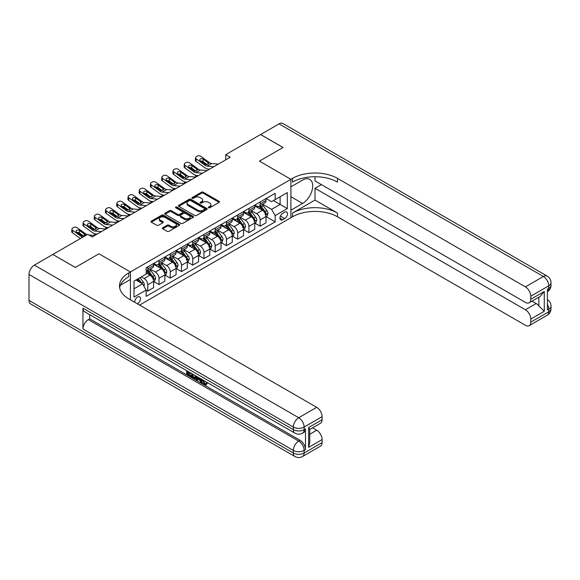 <?xml version="1.0" encoding="UTF-8"?>
<svg xmlns="http://www.w3.org/2000/svg" width="580" height="580" viewBox="0 0 580 580"><rect width="100%" height="100%" fill="white"/><g stroke="black" fill="none" stroke-linecap="round" stroke-linejoin="round"><path stroke-width="0.87" d="M208.532 207.792A0.877 0.507 0 0 0 209.764 207.792L219.138 202.376A1.247 0.718 0 0 0 219.508 201.869A1.247 0.718 0 0 0 219.138 201.362L203.254 192.19A1.247 0.718 0 0 0 201.492 192.19L192.118 197.599A0.877 0.507 0 0 0 191.857 197.961A0.877 0.507 0 0 0 192.118 198.317A0.877 0.507 0 0 0 193.35 198.317L194.561 197.613A3.995 2.305 0 0 1 200.209 197.613L201.536 198.382A3.995 2.305 0 0 1 202.703 200.006A3.995 2.305 0 0 1 201.536 201.637L200.325 202.34A0.877 0.507 0 0 0 200.064 202.695A0.877 0.507 0 0 0 200.325 203.051A0.877 0.507 0 0 0 201.557 203.051L202.768 202.355A3.995 2.305 0 0 1 208.416 202.355L209.743 203.116A3.995 2.305 0 0 1 210.91 204.747A3.995 2.305 0 0 1 209.743 206.379L208.532 207.082A0.877 0.507 0 0 0 208.271 207.437A0.877 0.507 0 0 0 208.532 207.792L208.532 207.082M137.329 303.775A4.067 2.349 120 0 0 137.612 303.623A4.067 2.349 120 0 0 140.266 300.041A4.067 2.349 120 0 0 139.642 296.779A4.067 2.349 120 0 0 137.612 296.982A4.067 2.349 120 0 0 134.749 302.281M162.748 227.751A1.247 0.718 0 0 0 162.385 228.259A1.247 0.718 0 0 0 162.748 228.774L167.207 231.347A1.247 0.718 0 0 0 168.969 231.347L179.387 225.33A1.247 0.718 0 0 0 179.749 224.823A1.247 0.718 0 0 0 179.387 224.315L163.502 215.144A1.247 0.718 0 0 0 161.733 215.144L151.322 221.154A1.247 0.718 0 0 0 150.952 221.661A1.247 0.718 0 0 0 151.322 222.176L156.701 225.279A1.247 0.718 0 0 0 158.471 225.279L162.922 222.706A1.247 0.718 0 0 0 163.292 222.198A1.247 0.718 0 0 0 162.922 221.69L160.254 220.146A3.335 1.929 0 0 1 159.275 218.783A3.335 1.929 0 0 1 161.341 217.007A3.335 1.929 0 0 1 164.974 217.42L175.435 223.46A3.335 1.929 0 0 1 176.414 224.823A3.335 1.929 0 0 1 174.348 226.606A3.335 1.929 0 0 1 170.716 226.186L168.969 225.178A1.247 0.718 0 0 0 167.207 225.178L162.748 227.751L162.748 228.774L167.207 226.214L167.207 225.178M29 300.411L293.335 453.016A7.627 4.408 120 0 0 294.915 456.511L30.58 303.898A7.627 4.408 -60 0 1 29 300.411L29 274.456A7.627 4.408 -60 0 1 34.394 265.111L52.823 254.468L75.306 267.445L98.948 253.793L75.349 267.416L52.874 254.497M52.874 254.439L87.71 234.327L92.206 236.923L230.216 157.245L225.721 154.65L260.558 134.531L283.04 147.508L259.434 161.138L290.906 179.307L130.42 271.962L98.948 253.793L130.42 271.962L128.796 272.897A31.791 18.35 0 0 0 119.487 285.875A31.791 18.35 0 0 0 128.796 298.852L316.709 407.341A7.627 4.408 60 0 1 322.103 416.679L304.123 427.061L304.123 429.657L305.471 428.881A7.627 4.408 60 0 1 303.891 432.375L302.543 433.151A7.627 4.408 -120 0 0 304.123 429.657A7.627 4.408 0 0 1 293.335 429.657L293.335 427.061L29 274.456M194.648 215.499A1.247 0.718 0 0 0 196.417 215.499L206.828 209.489A1.247 0.718 0 0 0 207.198 208.974A1.247 0.718 0 0 0 206.828 208.466L190.943 199.295A1.247 0.718 0 0 0 189.181 199.295L178.763 205.305A1.247 0.718 0 0 0 178.401 205.82A1.247 0.718 0 0 0 178.763 206.328L194.648 215.499M176.073 207.981A0.877 0.507 0 0 1 176.958 208.104L176.958 207.067L193.104 216.391A1.247 0.718 0 0 1 193.474 216.898A1.247 0.718 0 0 1 193.104 217.406L182.693 223.423A1.247 0.718 0 0 1 180.931 223.423L165.046 214.252L165.046 213.23A1.247 0.718 0 0 0 164.676 213.737A1.247 0.718 0 0 0 165.046 214.252M165.046 213.23L169.498 210.656A1.247 0.718 0 0 1 171.267 210.656L177.705 214.375A1.247 0.718 0 0 0 179.474 214.375L182.432 212.671A1.247 0.718 0 0 0 182.794 212.164A1.247 0.718 0 0 0 182.432 211.649L175.718 207.778A0.877 0.507 0 0 1 175.465 207.423A0.877 0.507 0 0 1 176.008 206.958A0.877 0.507 0 0 1 176.958 207.067M284.7 212.164L282.721 213.302A3.944 2.276 120 0 0 280.147 216.775A3.944 2.276 120 0 0 280.756 219.936A3.944 2.276 120 0 0 282.721 219.74L284.7 218.602A3.944 2.276 120 0 0 287.274 215.129A3.944 2.276 120 0 0 286.672 211.968A3.944 2.276 120 0 0 284.7 212.164M130.42 299.787L130.42 271.962L130.42 279.488L120.386 285.28M139.591 305.08L292.523 216.782A31.791 18.35 180 0 1 337.48 216.782L525.386 325.271A7.627 4.408 -120 0 0 529.207 325.648A7.627 4.408 -120 0 0 530.787 322.161L548.767 311.779L548.767 309.183L547.418 309.959L547.418 289.195L548.767 288.419L548.767 285.824L530.787 296.206L530.787 299.265L544.272 291.479L544.272 311.308L538.878 305.914L538.878 297.177M260.608 134.509L283.083 147.487L259.434 161.138L290.906 179.307L290.906 217.718L290.906 210.192L302.593 203.442A14.304 8.258 120 0 0 311.938 190.835A14.304 8.258 120 0 0 309.749 179.372A14.304 8.258 120 0 0 302.593 180.083L290.906 186.832L290.906 179.307L292.523 178.372A31.791 18.35 180 0 1 337.48 178.372L525.386 286.861L543.373 276.479L279.038 123.866L260.608 134.56M266.133 198.534L271.578 201.68L275.174 199.6L275.174 193.321L146.153 267.808L146.153 274.094L134.016 281.097L134.016 297.083L146.153 290.08L146.153 296.358L275.174 221.872L275.174 215.586L271.578 209.358L262.638 204.196M275.174 199.6L287.31 192.596L287.31 208.582L275.174 215.586M225.721 154.65L225.721 159.841M273.463 200.586L280.118 204.428L280.118 196.743L287.31 192.596M271.578 209.358L280.118 204.428L287.31 208.582M134.016 288.782L142.557 283.852L135.901 280.01M146.153 290.13L147.769 291.066L147.769 284.78A5.089 2.936 -120 0 0 144.174 278.552L141.295 276.892M147.769 291.066L153.613 287.687L153.613 281.409A5.089 2.936 -120 0 0 150.017 275.181L146.153 272.948M153.751 281.539L159.007 284.577L159.007 278.291A5.089 2.936 -120 0 0 155.411 272.063L150.249 269.084M159.007 284.577L164.85 281.199L164.85 274.92A5.089 2.936 -120 0 0 161.254 268.692L153.613 264.277M164.988 275.05L170.244 278.088L170.244 271.81A5.089 2.936 -120 0 0 166.649 265.575L161.487 262.595M170.244 278.088L176.088 274.71L176.088 268.431A5.089 2.936 -120 0 0 172.492 262.204L164.85 257.788M176.226 268.562L181.489 271.599L181.489 265.321A5.089 2.936 -120 0 0 177.893 259.086L172.724 256.106M181.489 271.599L187.333 268.221L187.333 261.942A5.089 2.936 -120 0 0 183.737 255.715L176.088 251.299M187.463 262.073L192.727 265.111L192.727 258.832A5.089 2.936 -120 0 0 189.131 252.597L183.962 249.618M192.727 265.111L198.57 261.739L198.57 255.454A5.089 2.936 -120 0 0 194.974 249.226L187.333 244.811M198.701 255.584L203.964 258.622L203.964 252.344A5.089 2.936 -120 0 0 200.368 246.108L195.206 243.129M203.964 258.622L209.808 255.251L209.808 248.965A5.089 2.936 -120 0 0 206.212 242.737L198.57 238.322M209.945 249.095L215.202 252.133L215.202 245.855A5.089 2.936 -120 0 0 211.606 239.62L206.444 236.64M215.202 252.133L221.045 248.762L221.045 242.476A5.089 2.936 -120 0 0 217.449 236.249L209.808 231.833M221.183 242.607L226.439 245.644L226.439 239.366A5.089 2.936 -120 0 0 222.843 233.131L217.681 230.151M226.439 245.644L232.283 242.273L232.283 235.987A5.089 2.936 -120 0 0 228.687 229.76L221.045 225.344M232.42 236.118L237.677 239.156L237.677 232.877A5.089 2.936 -120 0 0 234.081 226.642L228.919 223.662M237.677 239.156L243.52 235.785L243.52 229.499A5.089 2.936 -120 0 0 239.924 223.271L232.283 218.856M243.658 229.629L248.921 232.667L248.921 226.388A5.089 2.936 -120 0 0 245.318 220.154L240.156 217.174M248.921 232.667L254.765 229.296L254.765 223.01A5.089 2.936 -120 0 0 251.169 216.782L243.52 212.374M254.895 223.14L260.159 226.178L260.159 219.9A5.089 2.936 -120 0 0 256.563 213.672L251.394 210.685M260.159 226.178L266.002 222.807L266.002 216.521A5.089 2.936 -120 0 0 262.406 210.293L254.765 205.886M254.895 205.023L256.563 205.987A5.089 2.936 -120 0 0 259.101 206.241A5.089 2.936 -120 0 0 260.159 203.906L260.159 201.992M243.658 211.512L245.318 212.476A5.089 2.936 -120 0 0 247.863 212.73A5.089 2.936 -120 0 0 248.921 210.395L248.921 208.474M232.42 218L234.081 218.964A5.089 2.936 -120 0 0 236.625 219.218A5.089 2.936 -120 0 0 237.677 216.884L237.677 214.963M221.183 224.489L222.843 225.453A5.089 2.936 -120 0 0 225.388 225.707A5.089 2.936 -120 0 0 226.439 223.373L226.439 221.451M209.945 230.978L211.606 231.942A5.089 2.936 -120 0 0 214.15 232.188A5.089 2.936 -120 0 0 215.202 229.861L215.202 227.94M198.701 237.466L200.368 238.431A5.089 2.936 -120 0 0 202.913 238.677A5.089 2.936 -120 0 0 203.964 236.35L203.964 234.429M187.463 243.955L189.131 244.919A5.089 2.936 -120 0 0 191.668 245.166A5.089 2.936 -120 0 0 192.727 242.839L192.727 240.917M176.226 250.444L177.893 251.408A5.089 2.936 -120 0 0 180.431 251.655A5.089 2.936 -120 0 0 181.489 249.327L181.489 247.406M164.988 256.933L166.649 257.897A5.089 2.936 -120 0 0 169.193 258.144A5.089 2.936 -120 0 0 170.244 255.816L170.244 253.895M153.751 263.421L155.411 264.386A5.089 2.936 -120 0 0 157.956 264.632A5.089 2.936 -120 0 0 159.007 262.305L159.007 260.384M266.133 216.652L275.174 221.872M259.101 206.241L264.944 202.862A5.089 2.936 -120 0 0 266.002 200.535L266.002 198.614M247.863 212.73L253.706 209.351A5.089 2.936 -120 0 0 254.765 207.024L254.765 205.102M236.625 219.218L242.469 215.84A5.089 2.936 -120 0 0 243.52 213.512L243.52 211.591M225.388 225.707L231.231 222.329A5.089 2.936 -120 0 0 232.283 220.001L232.283 218.08M214.15 232.188L219.994 228.817A5.089 2.936 -120 0 0 221.045 226.49L221.045 224.569M202.913 238.677L208.756 235.306A5.089 2.936 -120 0 0 209.808 232.979L209.808 231.057M191.668 245.166L197.519 241.795A5.089 2.936 -120 0 0 198.57 239.468L198.57 237.546M180.431 251.655L186.274 248.283A5.089 2.936 -120 0 0 187.333 245.956L187.333 244.035M169.193 258.144L175.037 254.772A5.089 2.936 -120 0 0 176.088 252.445L176.088 250.524M157.956 264.632L163.799 261.261A5.089 2.936 -120 0 0 164.85 258.934L164.85 257.012M146.153 271.331A5.089 2.936 -120 0 0 146.718 271.121L152.562 267.75A5.089 2.936 -120 0 0 153.613 265.423L153.613 263.501M146.718 271.121A5.089 2.936 -120 0 0 147.769 268.794L147.769 266.873M142.557 283.852L146.153 290.08M208.88 207.915L209.743 207.415A3.995 2.305 0 0 0 210.91 205.784L210.91 204.747M202.703 200.006L202.703 201.05A3.995 2.305 0 0 1 201.536 202.674L200.673 203.174M219.138 201.362L219.138 202.376L203.254 193.227A1.247 0.718 0 0 0 201.492 193.227L192.466 198.44M206.813 209.496L190.943 200.332A1.247 0.718 0 0 0 189.181 200.332L178.785 206.335M204.624 209.329A0.877 0.507 0 0 0 204.878 208.974A0.877 0.507 0 0 0 204.624 208.619L190.682 200.571A0.877 0.507 0 0 0 189.442 200.571L188.167 201.311A3.995 2.305 0 0 0 186.992 202.935A3.995 2.305 0 0 0 188.167 204.566L197.693 210.069A3.995 2.305 0 0 0 203.341 210.069L204.624 209.329L204.624 210.373A0.877 0.507 0 0 0 204.878 210.011L204.878 208.974M186.992 202.935L186.992 203.979A3.995 2.305 0 0 0 188.167 205.61L188.167 204.566M204.624 210.373L203.341 211.113A3.995 2.305 0 0 1 197.693 211.113L188.167 205.61M165.061 214.259L169.498 211.693L169.498 210.656M182.794 212.164L182.794 213.201A1.247 0.718 0 0 1 182.432 213.708L179.474 215.412A1.247 0.718 0 0 1 177.705 215.412L171.267 211.693A1.247 0.718 0 0 0 169.498 211.693M176.958 208.104L193.089 217.42M184.389 218.239A3.335 1.929 0 0 0 188.029 218.653A3.335 1.929 0 0 0 190.095 216.876A3.335 1.929 0 0 0 189.116 215.513L185.426 213.382A1.247 0.718 0 0 0 183.664 213.382L180.706 215.093A1.247 0.718 0 0 0 180.344 215.6A1.247 0.718 0 0 0 180.706 216.108L184.389 218.239L184.389 219.276A3.335 1.929 0 0 0 188.029 219.689A3.335 1.929 0 0 0 190.095 217.913L190.095 216.876M180.344 215.6L180.344 216.637A1.247 0.718 0 0 0 180.706 217.145L180.706 216.108M184.389 219.276L180.706 217.145M176.414 224.823L176.414 225.859A3.335 1.929 0 0 1 174.348 227.643A3.335 1.929 0 0 1 170.716 227.222L168.969 226.214A1.247 0.718 0 0 0 167.207 226.214M159.275 218.783L159.275 219.82A3.335 1.929 0 0 0 160.254 221.183L160.254 220.146M162.922 221.69L162.922 222.706L160.254 221.183M179.365 225.344L163.502 216.18A1.247 0.718 0 0 0 161.733 216.18L151.337 222.183M266.002 216.731L267.083 216.108L267.982 213.512A3.371 1.943 -120 0 0 266.901 210.642L263.233 205.74A9.729 5.619 -120 0 0 262.167 204.472M258.513 208.046A9.729 5.619 -120 0 0 256.527 205.965M196.526 176.697L196.315 176.603A2.545 1.276 174.1 0 1 195.59 175.827L195.525 175.225M265.082 214.281C265.589 214.955 265.945 214.752 266.162 213.657A3.371 1.943 -120 0 0 265.198 211.627L261.522 206.726A9.729 5.619 -120 0 0 260.464 205.458M259.557 205.98A8.076 4.662 60 0 1 260.877 207.481L263.987 211.635M259.383 206.074A9.729 5.619 60 0 1 260.442 207.35L262.885 210.605M213.817 166.714L207.256 166.148A6.358 3.668 60 0 1 204.929 165.184L196.315 158.956L196.04 161.37A2.545 1.638 -173.3 0 1 195.308 160.036L195.59 157.622A2.545 1.638 6.7 0 0 196.315 158.956M209.561 169.172L208.133 169.048A9.534 5.503 60 0 1 204.646 167.598L196.04 161.37M218.312 164.118L211.751 163.553A6.358 3.668 60 0 1 209.423 162.588L200.818 156.361A2.545 1.638 6.7 0 0 197.229 156.107L196.33 156.629A2.545 1.638 6.7 0 0 195.59 157.622M208.024 164.336L207.952 162.574L208.452 163.147L207.959 164.372L205.9 164.626L200.339 160.812A2.037 1.312 -173.3 0 1 199.759 159.746A2.037 1.312 -173.3 0 1 200.354 158.949A2.037 1.312 -173.3 0 1 203.218 159.152L202.935 161.559L207.205 164.655M202.935 161.559A2.037 1.312 6.7 0 0 200.76 161.117M207.952 162.574L203.218 159.152M209.423 162.588L208.554 163.516M254.765 223.22L255.838 222.597L256.737 220.001A3.371 1.943 -120 0 0 255.664 217.13L251.988 212.229A9.729 5.619 -120 0 0 250.93 210.953M247.276 214.535A9.729 5.619 -120 0 0 245.282 212.454M185.288 183.186L185.078 183.091A2.545 1.276 174.1 0 1 184.346 182.316L184.288 181.714M253.844 220.77C254.352 221.444 254.707 221.241 254.917 220.146A3.371 1.943 -120 0 0 253.953 218.116L250.285 213.215A9.729 5.619 -120 0 0 249.219 211.946M248.312 212.469A8.076 4.662 60 0 1 249.639 213.969L252.749 218.124M248.146 212.563A9.729 5.619 60 0 1 249.204 213.839L251.648 217.094M243.52 229.709L244.6 229.085L245.499 226.49A3.371 1.943 -120 0 0 244.426 223.619L240.751 218.718A9.729 5.619 -120 0 0 239.692 217.442M236.038 221.024A9.729 5.619 -120 0 0 234.044 218.943M174.051 189.674L173.84 189.58A2.545 1.276 174.1 0 1 173.108 188.805L173.05 188.203M242.607 227.258C243.107 227.933 243.469 227.73 243.68 226.635A3.371 1.943 -120 0 0 242.715 224.605L239.047 219.704A9.729 5.619 -120 0 0 237.981 218.435M237.075 218.957A8.076 4.662 60 0 1 238.402 220.458L241.512 224.612M236.901 219.051A9.729 5.619 60 0 1 237.967 220.327L240.41 223.583M232.283 236.198L233.363 235.574L234.262 232.979A3.371 1.943 -120 0 0 233.189 230.108L229.513 225.207A9.729 5.619 -120 0 0 228.455 223.931M224.801 227.512A9.729 5.619 -120 0 0 222.807 225.431M162.813 196.156L162.603 196.069A2.545 1.276 174.1 0 1 161.871 195.293L161.813 194.692M231.978 234.131L232.442 233.124A3.371 1.943 -120 0 0 231.478 231.094L227.802 226.193A9.729 5.619 -120 0 0 226.744 224.917M225.838 225.446A8.076 4.662 60 0 1 227.164 226.947L230.274 231.101M225.663 225.54A9.729 5.619 60 0 1 226.729 226.816L229.165 230.071M202.579 173.202L196.011 172.637A6.358 3.668 60 0 1 193.691 171.673L185.078 165.445L184.795 167.859A2.545 1.638 -173.3 0 1 184.07 166.525L184.353 164.111A2.545 1.638 6.7 0 0 185.078 165.445M198.324 175.66L196.895 175.537A9.534 5.503 60 0 1 193.408 174.087L184.795 167.859M207.075 170.607L200.513 170.041A6.358 3.668 60 0 1 198.186 169.077L189.573 162.85A2.545 1.638 6.7 0 0 185.992 162.596L185.093 163.118A2.545 1.638 6.7 0 0 184.353 164.111M196.787 170.825L196.714 169.063L197.214 169.635L196.721 170.861L194.655 171.114L189.102 167.301A2.037 1.312 -173.3 0 1 188.522 166.235A2.037 1.312 -173.3 0 1 189.109 165.438A2.037 1.312 -173.3 0 1 191.98 165.641L191.697 168.048L195.968 171.143M191.697 168.048A2.037 1.312 6.7 0 0 189.522 167.606M196.714 169.063L191.98 165.641M198.186 169.077L197.316 170.005M191.335 179.691L184.774 179.126A6.358 3.668 60 0 1 182.453 178.161L173.84 171.934L173.558 174.348A2.545 1.638 -173.3 0 1 172.833 173.014L173.115 170.6A2.545 1.638 6.7 0 0 173.84 171.934M187.086 182.149L185.658 182.026A9.534 5.503 60 0 1 182.171 180.569L173.558 174.348M195.83 177.096L189.268 176.53A6.358 3.668 60 0 1 186.948 175.566L178.335 169.338A2.545 1.638 6.7 0 0 174.754 169.084L173.855 169.606A2.545 1.638 6.7 0 0 173.115 170.6M185.549 177.306L185.477 175.551L185.977 176.124L185.484 177.35L183.418 177.603L177.864 173.79A2.037 1.312 -173.3 0 1 177.277 172.724A2.037 1.312 -173.3 0 1 177.871 171.926A2.037 1.312 -173.3 0 1 180.743 172.129L180.46 174.536L184.73 177.632M180.46 174.536A2.037 1.312 6.7 0 0 178.285 174.094M185.477 175.551L180.743 172.129M186.948 175.566L186.079 176.487M180.097 186.18L173.536 185.614A6.358 3.668 60 0 1 171.216 184.65L162.603 178.422L162.32 180.837A2.545 1.638 -173.3 0 1 161.595 179.503L161.878 177.088A2.545 1.638 6.7 0 0 162.603 178.422M175.841 188.638L174.421 188.514A9.534 5.503 60 0 1 170.933 187.057L162.32 180.837M184.592 183.584L178.031 183.019A6.358 3.668 60 0 1 175.711 182.055L167.098 175.827A2.545 1.638 6.7 0 0 163.516 175.573L162.618 176.095A2.545 1.638 6.7 0 0 161.878 177.088M174.312 183.795L174.239 182.04L174.739 182.613L174.246 183.838L172.18 184.092L166.627 180.278A2.037 1.312 -173.3 0 1 166.04 179.213A2.037 1.312 -173.3 0 1 166.634 178.415A2.037 1.312 -173.3 0 1 169.498 178.618L169.222 181.025L173.493 184.121M169.222 181.025A2.037 1.312 6.7 0 0 167.047 180.583M174.239 182.04L169.498 178.618M175.711 182.055L174.841 182.975M221.045 242.686L222.125 242.063L223.024 239.468A3.371 1.943 -120 0 0 221.951 236.596L218.276 231.695A9.729 5.619 -120 0 0 217.21 230.419M213.563 234.001A9.729 5.619 -120 0 0 211.569 231.92M151.576 202.645L151.365 202.558A2.545 1.276 174.1 0 1 150.633 201.782L150.568 201.18M220.741 240.62L221.205 239.612A3.371 1.943 -120 0 0 220.24 237.582L216.565 232.681A9.729 5.619 -120 0 0 215.506 231.405M214.6 231.935A8.076 4.662 60 0 1 215.927 233.436L219.037 237.59M214.426 232.029A9.729 5.619 60 0 1 215.485 233.305L217.928 236.56M168.86 192.669L162.299 192.103A6.358 3.668 60 0 1 159.971 191.139L151.365 184.911L151.083 187.325A2.545 1.638 -173.3 0 1 150.358 185.992L150.633 183.577A2.545 1.638 6.7 0 0 151.365 184.911M164.604 195.126L163.176 195.003A9.534 5.503 60 0 1 159.688 193.546L151.083 187.325M173.355 190.073L166.793 189.508A6.358 3.668 60 0 1 164.466 188.543L155.861 182.316A2.545 1.638 6.7 0 0 152.279 182.062L151.38 182.584A2.545 1.638 6.7 0 0 150.633 183.577M163.067 190.283L162.994 188.529L163.502 189.102L163.002 190.327L160.943 190.581L155.382 186.767A2.037 1.312 -173.3 0 1 154.802 185.701A2.037 1.312 -173.3 0 1 155.397 184.904A2.037 1.312 -173.3 0 1 158.26 185.107L157.977 187.514L162.255 190.61M157.977 187.514A2.037 1.312 6.7 0 0 155.803 187.072M162.994 188.529L158.26 185.107M164.466 188.543L163.596 189.464M314.998 200.071L292.523 213.048A31.791 18.35 180 0 1 337.48 213.048L314.998 200.071L314.998 188.282L321.385 184.6M314.998 176.733L314.998 180.916L525.386 302.383A7.627 4.408 -120 0 0 529.207 302.76A7.627 4.408 -120 0 0 530.787 299.265M544.272 311.308L530.787 319.094L530.787 322.161M530.787 319.094A7.627 4.408 -120 0 0 525.386 309.749L536.181 303.521A7.627 4.408 60 0 1 538.878 305.914M314.998 188.282L525.386 309.749M279.038 123.866A7.627 4.408 -60 0 1 282.851 123.489L547.187 276.102A7.627 4.408 120 0 0 543.373 276.479A7.627 4.408 60 0 1 548.767 285.824A7.627 4.408 180 0 0 551 282.707A7.627 7.627 0 0 0 547.187 276.102M530.787 296.206A7.627 4.408 -120 0 0 525.386 286.861M532.027 301.129L536.181 303.521M292.523 178.372L292.523 182.106A31.791 18.35 180 0 1 337.48 182.106L337.48 178.372M529.207 302.76L540.234 296.387L544.272 291.479M203.218 380.175L204.885 383.663L205.516 383.887M202.572 379.835L204.167 384.083L205.219 384.214L206.4 382.981L207.161 383.626L205.806 385.048L204.24 384.845C202.579 383.713 201.746 382.155 201.738 380.154L201.796 379.392M198.171 379.342L197.106 380.639L196.294 380.175L197.657 377M201.079 378.979L202.159 382.727L201.434 383.148L200.629 382.677L200.013 380.408L197.715 379.081L197.106 380.639M188.137 372.592L188.137 373.919L191.32 375.753L191.32 376.471L190.602 376.891L186.658 374.615L186.658 370.656M190.972 373.143L190.255 373.817L187.42 372.179L187.42 374.332L188.137 373.919M82.947 308.19L293.335 429.657A7.627 4.408 120 0 0 294.915 433.151L84.528 311.685A7.627 4.408 -60 0 1 82.947 308.19L82.947 328.954A7.627 4.408 -60 0 1 88.341 319.616L89.69 318.833L300.077 440.3A7.627 4.408 60 0 1 305.471 449.645L305.471 428.881M89.69 318.833L89.69 314.664M196.787 376.5L196.04 378.537L195.322 378.958L193.568 378.602L191.639 377.486L191.639 373.527M308.618 427.533L309.735 429.222L309.735 442.562L308.618 447.361L308.618 427.533L322.103 419.746L322.103 416.679M322.103 419.746A7.627 4.408 60 0 1 320.522 423.24L309.735 429.468M312.562 427.837L316.709 430.229A7.627 4.408 60 0 1 322.103 439.575L308.618 447.361M305.471 449.645L304.123 450.421L304.123 453.016L322.103 442.634L322.103 439.575M322.103 442.634A7.627 4.408 60 0 1 320.522 446.129L302.543 456.511A7.627 4.408 -120 0 0 304.123 453.016A7.627 4.408 0 0 1 293.335 453.016L293.335 450.421L82.947 328.954M128.796 272.897L128.796 276.631A31.791 18.35 0 0 0 119.654 287.745M187.42 374.332L190.602 376.173L191.32 375.753M190.602 376.173L190.602 376.891M187.42 371.091L190.573 372.911M190.255 373.092L190.255 373.817M196.011 376.05L195.322 378.958M192.4 373.97L192.4 377.21L194.786 378.146L195.25 375.615M196.062 376.899L196.772 376.492M193.118 374.383L193.118 376.79L195.504 377.732M192.4 377.21L193.118 376.79M193.51 377.848L194.227 377.435M200.078 378.399L201.434 383.148M198.367 377.413L197.947 378.493L199.788 379.559L199.361 377.986M198.824 377.674L198.664 378.08L199.52 378.573M197.947 378.493L198.664 378.08M204.167 384.083L204.885 383.663M202.5 380.596L203.188 380.197M205.675 383.395L206.436 384.04L207.161 383.626M206.436 384.04L205.806 385.048M209.808 249.175L210.888 248.552L211.787 245.956A3.371 1.943 -120 0 0 210.707 243.085L207.038 238.184A9.729 5.619 -120 0 0 205.972 236.908M202.319 240.49A9.729 5.619 -120 0 0 200.332 238.409M140.331 209.133L140.128 209.046A2.545 1.276 174.1 0 1 139.396 208.271L139.331 207.669M208.887 246.725C209.394 247.399 209.75 247.189 209.967 246.101A3.371 1.943 -120 0 0 209.003 244.071L205.327 239.17A9.729 5.619 -120 0 0 204.269 237.894M203.362 238.423A8.076 4.662 60 0 1 204.689 239.924L207.792 244.079M203.188 238.518A9.729 5.619 60 0 1 204.247 239.794L206.69 243.049M198.57 255.664L199.65 255.04L200.549 252.445A3.371 1.943 -120 0 0 199.469 249.574L195.801 244.673A9.729 5.619 -120 0 0 194.735 243.397M191.081 246.978A9.729 5.619 -120 0 0 189.094 244.898M129.094 215.622L128.891 215.535A2.545 1.276 174.1 0 1 128.158 214.76L128.093 214.158M197.649 253.213C198.157 253.888 198.512 253.677 198.73 252.59A3.371 1.943 -120 0 0 197.765 250.56L194.09 245.659A9.729 5.619 -120 0 0 193.031 244.383M192.125 244.905A8.076 4.662 60 0 1 193.452 246.413L196.555 250.567M191.951 245.006A9.729 5.619 60 0 1 193.01 246.282L195.453 249.538M187.333 262.153L188.406 261.529L189.305 258.934A3.371 1.943 -120 0 0 188.232 256.063L184.556 251.162A9.729 5.619 -120 0 0 183.498 249.886M179.844 253.467A9.729 5.619 -120 0 0 177.85 251.387M117.856 222.111L117.646 222.024A2.545 1.276 174.1 0 1 116.913 221.248L116.856 220.646M186.412 259.702C186.919 260.376 187.275 260.166 187.492 259.079A3.371 1.943 -120 0 0 186.521 257.049L182.852 252.148A9.729 5.619 -120 0 0 181.786 250.872M180.887 251.394A8.076 4.662 60 0 1 182.207 252.902L185.317 257.056M180.713 251.495A9.729 5.619 60 0 1 181.772 252.771L184.215 256.026M176.088 268.642L177.168 268.018L178.067 265.423A3.371 1.943 -120 0 0 176.994 262.551L173.319 257.65A9.729 5.619 -120 0 0 172.26 256.375M168.606 259.956A9.729 5.619 -120 0 0 166.612 257.875M106.618 228.6L106.408 228.513A2.545 1.276 174.1 0 1 105.676 227.737L105.618 227.135M175.174 266.191C175.675 266.865 176.037 266.655 176.248 265.567A3.371 1.943 -120 0 0 175.283 263.537L171.615 258.637A9.729 5.619 -120 0 0 170.549 257.361M169.643 257.882A8.076 4.662 60 0 1 170.969 259.39L174.08 263.545M169.469 257.984A9.729 5.619 60 0 1 170.534 259.26L172.978 262.515M164.85 275.13L165.931 274.507L166.83 271.911A3.371 1.943 -120 0 0 165.757 269.04L162.081 264.139A9.729 5.619 -120 0 0 161.022 262.863M157.368 266.445A9.729 5.619 -120 0 0 155.375 264.364M95.381 235.088L95.171 235.001A2.545 1.276 174.1 0 1 94.438 234.226L94.38 233.624M164.546 273.064L165.01 272.056A3.371 1.943 -120 0 0 164.046 270.026L160.37 265.125A9.729 5.619 -120 0 0 159.311 263.849M158.405 264.371A8.076 4.662 60 0 1 159.732 265.879L162.842 270.034M158.231 264.473A9.729 5.619 60 0 1 159.297 265.749L161.74 269.004M157.622 199.157L151.061 198.592A6.358 3.668 60 0 1 148.734 197.628L140.128 191.4L139.845 193.814A2.545 1.638 -173.3 0 1 139.113 192.48L139.396 190.066A2.545 1.638 6.7 0 0 140.128 191.4M153.367 201.615L151.938 201.492A9.534 5.503 60 0 1 148.451 200.035L139.845 193.814M162.117 196.562L155.556 195.996A6.358 3.668 60 0 1 153.229 195.032L144.623 188.805A2.545 1.638 6.7 0 0 141.041 188.551L140.143 189.073A2.545 1.638 6.7 0 0 139.396 190.066M151.829 196.772L151.757 195.018L152.264 195.59L151.764 196.816L149.705 197.069L144.144 193.256A2.037 1.312 -173.3 0 1 143.565 192.19A2.037 1.312 -173.3 0 1 144.159 191.393A2.037 1.312 -173.3 0 1 147.023 191.596L146.74 194.003L151.01 197.099M146.74 194.003A2.037 1.312 6.7 0 0 144.565 193.561M151.757 195.018L147.023 191.596M153.229 195.032L152.359 195.953M146.385 205.646L139.823 205.081A6.358 3.668 60 0 1 137.496 204.117L128.891 197.889L128.608 200.303A2.545 1.638 -173.3 0 1 127.875 198.969L128.158 196.555A2.545 1.638 6.7 0 0 128.891 197.889M142.129 208.104L140.701 207.981A9.534 5.503 60 0 1 137.213 206.524L128.608 200.303M150.88 203.051L144.319 202.485A6.358 3.668 60 0 1 141.991 201.521L133.385 195.293A2.545 1.638 6.7 0 0 129.797 195.039L128.898 195.561A2.545 1.638 6.7 0 0 128.158 196.555M140.592 203.261L140.519 201.506L141.027 202.079L140.527 203.305L138.468 203.558L132.907 199.745A2.037 1.312 -173.3 0 1 132.327 198.679A2.037 1.312 -173.3 0 1 132.922 197.881A2.037 1.312 -173.3 0 1 135.785 198.085L135.502 200.492L139.773 203.587M135.502 200.492A2.037 1.312 6.7 0 0 133.327 200.049M140.519 201.506L135.785 198.085M141.991 201.521L141.121 202.442M135.147 212.135L128.586 211.569A6.358 3.668 60 0 1 126.259 210.605L117.646 204.377L117.37 206.792A2.545 1.638 -173.3 0 1 116.638 205.458L116.921 203.043A2.545 1.638 6.7 0 0 117.646 204.377M130.891 214.593L129.463 214.469A9.534 5.503 60 0 1 125.976 213.012L117.37 206.792M139.642 209.539L133.081 208.974A6.358 3.668 60 0 1 130.754 208.01L122.141 201.782A2.545 1.638 6.7 0 0 118.559 201.528L117.66 202.05A2.545 1.638 6.7 0 0 116.921 203.043M129.354 209.75L129.282 207.995L129.782 208.568L129.289 209.793L127.223 210.047L121.669 206.233A2.037 1.312 -173.3 0 1 121.09 205.168A2.037 1.312 -173.3 0 1 121.677 204.37A2.037 1.312 -173.3 0 1 124.548 204.573L124.265 206.98L128.535 210.076M124.265 206.98A2.037 1.312 6.7 0 0 122.09 206.538M129.282 207.995L124.548 204.573M130.754 208.01L129.884 208.93M123.903 218.624L117.341 218.058A6.358 3.668 60 0 1 115.021 217.094L106.408 210.866L106.125 213.28A2.545 1.638 -173.3 0 1 105.4 211.946L105.683 209.532A2.545 1.638 6.7 0 0 106.408 210.866M119.654 221.082L118.226 220.958A9.534 5.503 60 0 1 114.738 219.501L106.125 213.28M128.397 216.028L121.836 215.463A6.358 3.668 60 0 1 119.516 214.499L110.903 208.271A2.545 1.638 6.7 0 0 107.322 208.017L106.423 208.539A2.545 1.638 6.7 0 0 105.683 209.532M118.117 216.238L118.044 214.484L118.545 215.057L118.052 216.282L115.985 216.536L110.432 212.722A2.037 1.312 -173.3 0 1 109.845 211.656A2.037 1.312 -173.3 0 1 110.439 210.859A2.037 1.312 -173.3 0 1 113.31 211.062L113.028 213.469L117.298 216.557M113.028 213.469A2.037 1.312 6.7 0 0 110.853 213.027M118.044 214.484L113.31 211.062M119.516 214.499L118.646 215.419M112.665 225.112L106.104 224.547A6.358 3.668 60 0 1 103.784 223.583L95.171 217.355L94.888 219.762A2.545 1.638 -173.3 0 1 94.163 218.435L94.446 216.021A2.545 1.638 6.7 0 0 95.171 217.355M108.409 227.57L106.988 227.447A9.534 5.503 60 0 1 103.501 225.99L94.888 219.762M117.16 222.517L110.599 221.951A6.358 3.668 60 0 1 108.279 220.987L99.666 214.76A2.545 1.638 6.7 0 0 96.084 214.506L95.185 215.028A2.545 1.638 6.7 0 0 94.446 216.021M106.879 222.727L106.807 220.973L107.307 221.545L106.814 222.771L104.748 223.017L99.194 219.211A2.037 1.312 -173.3 0 1 98.607 218.145A2.037 1.312 -173.3 0 1 99.202 217.348A2.037 1.312 -173.3 0 1 102.066 217.551L101.79 219.958L106.06 223.046M101.79 219.958A2.037 1.312 6.7 0 0 99.615 219.515M106.807 220.973L102.066 217.551M108.279 220.987L107.409 221.908M153.613 281.619L154.693 280.995L155.592 278.4A3.371 1.943 -120 0 0 154.519 275.529L150.844 270.628A9.729 5.619 -120 0 0 149.785 269.352M153.309 279.553L153.772 278.545A3.371 1.943 -120 0 0 152.808 276.515L149.132 271.614A9.729 5.619 -120 0 0 148.074 270.338M147.168 270.86A8.076 4.662 60 0 1 148.494 272.368L151.605 276.522M146.994 270.962A9.729 5.619 60 0 1 148.052 272.238L150.495 275.493M101.427 231.601L94.866 231.036A6.358 3.668 60 0 1 92.539 230.071L83.933 223.844L83.65 226.251A2.545 1.638 -173.3 0 1 82.925 224.924L83.208 222.51A2.545 1.638 6.7 0 0 83.933 223.844M97.172 234.052L95.743 233.936A9.534 5.503 60 0 1 92.264 232.478L83.65 226.251M105.922 229.006L99.361 228.44A6.358 3.668 60 0 1 97.034 227.476L88.428 221.248A2.545 1.638 6.7 0 0 84.847 220.994L83.948 221.517A2.545 1.638 6.7 0 0 83.208 222.51M95.635 229.216L95.562 227.462L96.07 228.034L95.569 229.26L93.51 229.506L87.95 225.7A2.037 1.312 -173.3 0 1 87.37 224.634A2.037 1.312 -173.3 0 1 87.964 223.837A2.037 1.312 -173.3 0 1 90.828 224.039L90.545 226.446L94.823 229.535M90.545 226.446A2.037 1.312 6.7 0 0 88.37 226.004M95.562 227.462L90.828 224.039M97.034 227.476L96.164 228.397M143.905 286.187L144.355 284.889A3.371 1.943 -120 0 0 143.274 282.018L139.998 277.639M141.875 283.453A3.371 1.943 -120 0 0 141.571 283.004L138.294 278.625M137.446 279.118L139.802 282.257M137.213 279.248L139.207 281.916M82.599 237.278A6.358 3.668 60 0 1 81.302 236.56L72.696 230.332L72.413 232.739A2.545 1.638 -173.3 0 1 71.681 231.413L71.963 228.999A2.545 1.638 6.7 0 0 72.696 230.332M80.424 238.532L72.413 232.739M87.094 234.682A6.358 3.668 60 0 1 85.796 233.965L77.191 227.737A2.545 1.638 6.7 0 0 73.609 227.483L72.71 228.005A2.545 1.638 6.7 0 0 71.963 228.999M94.685 235.494L88.863 234.994M84.397 235.705L84.325 233.95L84.832 234.523L84.332 235.748L82.273 235.995L76.712 232.188A2.037 1.312 -173.3 0 1 76.132 231.115A2.037 1.312 -173.3 0 1 76.727 230.325A2.037 1.312 -173.3 0 1 79.59 230.521L79.308 232.935L83.585 236.024M79.308 232.935A2.037 1.312 6.7 0 0 77.133 232.493M84.325 233.95L79.59 230.521M85.796 233.965L84.927 234.886M144.174 278.552L150.017 275.181M155.411 272.063L161.254 268.692M166.649 265.575L172.492 262.204M177.893 259.086L183.737 255.715M189.131 252.597L194.974 249.226M200.368 246.108L206.212 242.737M211.606 239.62L217.449 236.249M222.843 233.131L228.687 229.76M234.081 226.642L239.924 223.271M245.318 220.154L251.169 216.782M256.563 213.672L262.406 210.293M260.159 203.906L266.002 200.535M260.159 219.9L266.002 216.521M248.921 226.388L254.765 223.01M248.921 210.395L254.765 207.024M237.677 232.877L243.52 229.499M237.677 216.884L243.52 213.512M226.439 239.366L232.283 235.987M226.439 223.373L232.283 220.001M215.202 245.855L221.045 242.476M215.202 229.861L221.045 226.49M203.964 252.344L209.808 248.965M203.964 236.35L209.808 232.979M192.727 258.832L198.57 255.454M192.727 242.839L198.57 239.468M181.489 265.321L187.333 261.942M181.489 249.327L187.333 245.956M170.244 271.81L176.088 268.431M170.244 255.816L176.088 252.445M159.007 278.291L164.85 274.92M159.007 262.305L164.85 258.934M147.769 284.78L153.613 281.409M147.769 268.794L153.613 265.423M280.394 216.108L284.7 218.602M279.937 218.131L282.721 219.74M209.743 207.415L209.743 206.379M200.325 203.051L200.325 202.34M201.536 202.674L201.536 201.637M192.118 198.317L192.118 197.599M201.492 193.227L201.492 192.19M203.254 193.227L203.254 192.19M178.763 206.328L178.763 205.305M189.181 200.332L189.181 199.295M190.943 200.332L190.943 199.295M206.828 209.489L206.828 208.466M197.693 211.113L197.693 210.069M203.341 211.113L203.341 210.069M171.267 211.693L171.267 210.656M177.705 215.412L177.705 214.375M179.474 215.412L179.474 214.375M182.432 213.708L182.432 212.671M193.104 217.406L193.104 216.391M168.969 226.214L168.969 225.178M170.716 227.222L170.716 226.186M151.322 222.176L151.322 221.154M161.733 216.18L161.733 215.144M163.502 216.18L163.502 215.144M179.387 225.33L179.387 224.315M196.2 175.428L196.315 176.603M265.749 214.854L267.953 213.578M261.522 206.726L263.233 205.74M258.876 208.256L260.442 207.35M265.198 211.627L266.901 210.642M264.93 212.947L266.162 213.657M205.9 164.626L204.929 165.184M211.751 163.553L207.256 166.148M184.962 181.917L185.078 183.091M254.511 221.343L256.715 220.067M250.285 213.215L251.988 212.229M247.631 214.745L249.204 213.839M253.953 218.116L255.664 217.13M253.692 219.436L254.917 220.146M173.717 188.399L173.84 189.58M243.274 227.831L245.478 226.555M239.047 219.704L240.751 218.718M236.393 221.234L237.967 220.327M242.715 224.605L244.426 223.619M242.447 225.924L243.68 226.635M162.48 194.887L162.603 196.069M232.036 234.32L234.24 233.044M227.802 226.193L229.513 225.207M225.156 227.722L226.729 226.816M231.478 231.094L233.189 230.108M231.21 232.413L232.442 233.124M194.655 171.114L193.691 171.673M200.513 170.041L196.011 172.637M183.418 177.603L182.453 178.161M189.268 176.53L184.774 179.126M172.18 184.092L171.216 184.65M178.031 183.019L173.536 185.614M151.242 201.376L151.365 202.558M220.792 240.809L223.003 239.533M216.565 232.681L218.276 231.695M213.918 234.211L215.485 233.305M220.24 237.582L221.951 236.596M219.972 238.902L221.205 239.612M160.943 190.581L159.971 191.139M166.793 189.508L162.299 192.103M292.523 213.048L292.523 216.782M337.48 213.048L337.48 216.782M547.418 304.282A7.627 4.408 60 0 1 548.767 309.183A7.627 4.408 180 0 0 551 306.066A7.627 7.627 0 0 0 547.418 299.599M547.187 315.266A7.627 7.627 0 0 0 551 308.661A7.627 4.408 0 0 1 548.767 311.779A7.627 4.408 60 0 1 547.187 315.266L529.207 325.648M548.767 288.419A7.627 4.408 60 0 1 547.418 291.762A7.627 7.627 0 0 0 551 285.302A7.627 4.408 0 0 1 548.767 288.419M290.906 196.692L302.593 203.442M34.394 265.111L298.729 417.723L316.709 407.341M88.341 319.616L298.729 441.083L300.077 440.3M309.735 434.26L316.709 430.229M298.729 417.723A7.627 4.408 120 0 0 293.335 427.061A7.627 4.408 180 0 0 304.123 427.061A7.627 4.408 -120 0 0 298.729 417.723M298.729 441.083A7.627 4.408 120 0 0 293.335 450.421A7.627 4.408 180 0 0 304.123 450.421A7.627 4.408 -120 0 0 298.729 441.083M140.005 207.865L140.128 209.046M209.554 247.298L211.765 246.021M205.327 239.17L207.038 238.184M202.681 240.7L204.247 239.794M209.003 244.071L210.707 243.085M208.735 245.391L209.967 246.101M128.767 214.354L128.891 215.535M198.317 253.786L200.528 252.51M194.09 245.659L195.801 244.673M191.444 247.189L193.01 246.282M197.765 250.56L199.469 249.574M197.497 251.88L198.73 252.59M117.53 220.842L117.646 222.024M187.079 260.275L189.283 258.999M182.852 252.148L184.556 251.162M180.199 253.677L181.772 252.771M186.521 257.049L188.232 256.063M186.26 258.368L187.492 259.079M106.285 227.331L106.408 228.513M175.841 266.764L178.046 265.488M171.615 258.637L173.319 257.65M168.961 260.166L170.534 259.26M175.283 263.537L176.994 262.551M175.022 264.857L176.248 265.567M95.047 233.82L95.171 235.001M164.604 273.252L166.808 271.976M160.37 265.125L162.081 264.139M157.724 266.655L159.297 265.749M164.046 270.026L165.757 269.04M163.778 271.346L165.01 272.056M149.705 197.069L148.734 197.628M155.556 195.996L151.061 198.592M138.468 203.558L137.496 204.117M144.319 202.485L139.823 205.081M127.223 210.047L126.259 210.605M133.081 208.974L128.586 211.569M115.985 216.536L115.021 217.094M121.836 215.463L117.341 218.058M104.748 223.017L103.784 223.583M110.599 221.951L106.104 224.547M153.359 279.741L155.571 278.465M149.132 271.614L150.844 270.628M146.486 273.144L148.052 272.238M152.808 276.515L154.519 275.529M152.54 277.834L153.772 278.545M93.51 229.506L92.539 230.071M99.361 228.44L94.866 231.036M143.477 285.447L144.333 284.954M141.571 283.004L143.274 282.018M82.273 235.995L81.302 236.56M551 306.066L551 308.661M551 282.707L551 285.302M294.915 433.151A7.627 7.627 0 0 0 302.543 433.151M294.915 456.511A7.627 7.627 0 0 0 302.543 456.511"/></g></svg>
